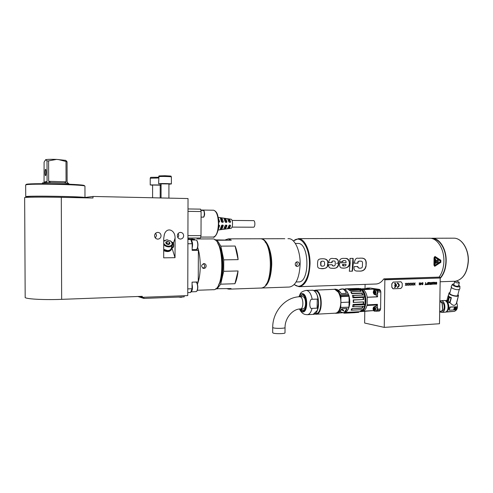 <?xml version="1.0" encoding="UTF-8"?>
<svg xmlns="http://www.w3.org/2000/svg" width="493" height="493" viewBox="0 0 493 493"><rect width="100%" height="100%" fill="white"/><g stroke="black" fill="none" stroke-linecap="round" stroke-linejoin="round"><path stroke-width="0.74" d="M218.066 230.028L230.86 228.333C233.035 228.358 233.134 219.403 230.964 219.2L230.816 219.188M218.67 225.085L219.662 225.554L218.122 229.763M222.984 222.325L221.511 221.85L220.235 217.727L221.905 218.079L223.341 221.868L222.873 222.325M226.959 225.591L225.689 228.801L223.736 229.122L225.141 225.584L225.603 225.122L226.614 225.128L226.959 225.591L226.121 225.578L225.862 225.122M230.564 225.609L229.504 228.259L227.563 228.592L229.214 225.141L230.231 225.147L230.564 225.609L229.676 225.147M230.243 222.38L228.783 221.912L227.612 218.892L229.547 219.256L230.582 221.924L230.243 222.38M224.069 218.3L225.739 218.664L226.971 221.893L226.638 222.355L225.615 222.349L225.159 221.881L224.069 218.639M218.171 217.592L219.681 221.838L218.682 222.294M222.029 225.104L222.281 225.56L223.323 225.572L222.972 225.11L221.955 225.104L221.499 225.566L220.18 229.356M223.323 225.572L221.85 229.331L220.18 229.664M222.281 225.56L221.85 229.331M221.265 226.872L221.862 226.632M224.913 220.562L225.726 220.809L226.139 221.893L225.849 222.349M229.664 222.38L229.96 221.924L229.541 220.846L228.499 220.593M229.941 225.603L229.504 228.259M228.469 226.903L229.51 226.669M226.121 225.578L225.689 228.801M224.882 226.891L225.695 226.651M222.01 222.318L222.3 221.862L221.893 220.778L221.295 220.531M187.913 238.895L194.636 239.321L194.636 239.999M187.759 292.614L190.6 292.515L192.042 288.744L192.06 282.138L198.254 281.953L198.365 250.296L195.733 249.612M192.054 284.042C192.818 288.208 192.449 290.808 190.933 291.844L194.47 291.714M92.992 196.454L188.03 198.55L187.753 295.597L142.298 297.328L142.298 296.33L61.65 299.35C42.805 300.114 23.584 298.912 25.18 297.162L24.65 197.705C23.035 197.132 42.349 196.923 61.292 197.342L92.992 198.013L92.992 196.454L84.975 197.477M175.027 257.679L163.701 257.839L163.731 238.224L164.409 234.261C166.88 226.651 175.372 229.849 175.07 238.193L175.027 257.679L171.706 247.122M183.661 235.728C183.47 233.694 182.41 232.579 180.475 232.394C178.565 232.61 177.517 233.725 177.32 235.734C177.505 237.737 178.546 238.852 180.45 239.062C182.392 238.877 183.464 237.762 183.661 235.728M161.063 235.746C160.866 233.682 159.775 232.56 157.778 232.369C155.819 232.591 154.747 233.719 154.549 235.759C154.74 237.786 155.813 238.914 157.766 239.136C159.763 238.945 160.86 237.817 161.063 235.746M139.494 296.435L142.298 297.328M83.157 197.644L83.157 197.564C83.767 196.602 31.114 195.672 27.879 196.615L27.62 197.317M27.62 197.046L26 196.578C29.377 195.567 85.671 196.565 84.975 197.588L84.192 197.822M84.95 186.262L84.808 186.052C83.428 184.555 29.112 183.402 25.938 184.85L25.636 185.011M84.457 185.707L84.285 185.541C82.658 183.938 25.057 182.878 26.172 184.505L25.722 184.93M143.845 297.267L143.845 298.419L137.837 296.496M184.16 295.732L184.16 296.854L143.845 298.419M178.497 297.076L180.999 297.334L182.792 296.909M163.713 250.61C167.281 252.182 169.839 251.831 171.373 249.55L171.496 249.193M172.008 242.414L172.667 242.303L173.474 242.944L175.07 238.193M172.31 247.498L172.439 247.64C173.598 247.831 173.943 246.266 173.474 242.944M171.854 246.574L172.513 247.591C173.616 245.939 173.616 244.183 172.519 242.328L172.125 242.599M163.713 249.815C167.343 251.535 169.974 251.22 171.601 248.879L171.687 247.073M171.25 248.386L171.139 248.706C170.572 249.889 169.401 250.512 167.62 250.58L163.713 249.39M163.725 240.738L167.281 239.795M170.202 240.744L171.009 241.311C172.371 242.513 172.821 243.745 172.377 245.027C171.81 246.204 170.633 246.82 168.84 246.888C166.72 246.82 165.013 246.062 163.719 244.602M163.719 243.302C164.699 245.089 166.406 246.05 168.846 246.192C172.408 245.539 173.061 243.862 170.8 241.176L166.868 239.783L163.725 241.323M165.716 242.162L166.221 243.807L168.359 244.62L169.986 243.788L169.475 242.143L167.349 241.336L165.716 242.162M167.349 241.336L166.683 243.357L166.166 243.622M169.475 242.143L168.809 244.164L166.683 243.357M177.942 237.718L178.799 235.469L178.158 233.479M155.387 238.027L156.528 235.488L155.659 233.214M161.057 197.952L161.075 183.846L168.933 183.938L168.902 198.124M161.075 184.086L158.912 183.704C160.687 183.39 171.435 183.618 171.379 183.963L168.933 184.197M160.194 197.933L160.213 185.14L152.602 185.048L152.59 197.767M152.602 185.276L150.488 184.918L161.075 184.961M161.075 185.356L160.213 185.386M187.771 288.886L192.042 288.744M198.365 250.296L192.159 250.358L192.178 243.721L190.76 239.487L188.492 239.339L194.636 239.321M187.901 243.752L192.178 243.721M187.913 239.493L190.76 239.487M196.103 249.606L196.855 249.181C198.118 246.34 198.112 243.443 196.843 240.485L196.134 239.999L190.964 240.017C192.566 241.33 192.966 244.06 192.165 248.219M196.972 249.045L197.083 248.916C198.272 246.247 198.266 243.524 197.071 240.744L196.849 240.492M195.961 291.64L196.806 291.215C198.001 288.337 197.939 285.441 196.608 282.526L195.826 282.058M196.917 291.08L197.027 290.944C198.155 288.239 198.094 285.521 196.843 282.779L196.615 282.532L196.843 282.779M187.913 238.039L200.503 238.008L201.008 235.623L187.919 235.636M187.993 211.361L201.095 211.546L201.008 235.623M187.999 208.946L200.602 209.143L201.095 211.546M253.538 220.624L253.581 220.624C255.349 220.544 255.275 227.402 253.513 227.205L232.018 227.107M360.839 261.154L360.032 261.124C358.306 261.05 357.567 261.604 357.826 262.775L357.819 263.151L354.319 263.219L358.06 263.17L358.06 262.794C357.807 261.623 358.54 261.074 360.272 261.142L360.771 261.148C361.954 261.154 362.534 261.721 362.521 262.855L362.41 265.733C362.528 267.52 361.689 268.334 359.896 268.18L359.114 268.174L357.598 266.99L358.842 268.143M42.324 183.667L42.478 182.866L50.841 182.552L64.392 182.952L68.773 183.538M44.056 182.687L44.087 162.129L45.646 159.67C47.377 159.319 51.032 159.227 56.596 159.399L65.594 160.373M44.179 182.12L47.081 181.325L45.522 182.613L50.841 182.552M64.392 182.952L68.009 183.285M68.046 183.273L67.128 181.929L67.06 161.766L58.057 159.461M50.637 182.546L48.671 181.307L66.056 181.831L64.589 182.958M66.056 181.831L65.988 161.618M48.671 181.307L48.591 160.891L47.001 160.928L45.646 159.67M47.081 181.325L47.001 160.928M45.566 169.29L45.609 169.284C46.287 169.21 46.268 175.619 45.59 175.662L45.547 175.668C44.875 175.736 44.888 169.376 45.566 169.29M65.889 160.552L67.06 161.766M56.596 159.399L48.591 160.891M197.379 290.26L213.068 289.705C225.061 291.418 224.506 238.027 212.538 238.908L212.163 238.908M192.036 239.154L190.28 239.043M197.471 284.178L198.223 281.953M198.26 281.836C201.101 272.524 200.848 256.724 197.699 247.468M192.991 239.013L192.288 238.969M206.173 265.98C205.969 267.588 205.106 268.414 203.584 268.463C200.867 266.577 201.021 264.944 204.059 263.57C205.353 263.798 206.062 264.599 206.173 265.98M198.285 274.194L198.34 257.401M196.75 250.136L196.541 249.489M202.777 268.217C204.003 267.896 204.675 267.083 204.78 265.77L203.48 263.607M455.735 307.564L455.027 308.131L455.766 307.577L455.421 309.049L454.854 309.173L455.076 308.242M455.051 308.224L454.953 308.815M454.903 308.784L454.836 309.148M454.688 308.809L454.91 307.885M454.922 307.909L454.33 309.142L454.719 308.834M454.281 309.105L454.873 307.872M456.007 307.349L454.423 307.422L453.788 309.321L455.575 309.222L456.007 307.349L455.526 309.185L453.8 309.419M456.117 309.487L456.66 306.825L450.257 307.133L449.215 309.875L449.437 310.214L455.705 309.863L456.117 309.487M449.228 310.091L449.752 307.441L450.257 307.133M456.592 306.8L450.091 307.016M446.917 301.272L448.316 301.205L449.351 297.267L450.978 298.031L449.801 302.486L448.008 302.579L446.473 300.785L448.223 301.063L446.954 301.124M448.316 301.205L449.801 302.486M449.351 297.267L449.634 296.928M449.628 296.928L451.366 297.655L450.978 298.031M447.619 300.73L446.911 300.44L448.075 296.003L448.766 296.848M449.135 296.583L448.457 295.627L448.075 296.003M445.08 300.687L446.911 300.44M445.124 300.527L446.473 300.785M448.815 296.663L449.634 296.922L448.815 296.663L447.743 300.724M449.296 297.002L448.223 301.063M448.008 302.579L450.023 302.708L451.366 297.655M456.647 302.431C458.225 307.127 457.455 310.103 454.33 311.36L446.029 311.835M450.023 302.708C452.864 305.95 454.99 306.165 456.401 303.361L456.45 303.164M447.946 302.819C449.622 307.201 449 310.202 446.073 311.81M458.847 282.008L459.34 282.711C457.436 283.235 455.877 282.816 454.651 281.454C455.526 280.893 456.925 281.084 458.847 282.008M454.645 281.491L453.782 284.763C454.996 286.131 456.555 286.556 458.453 286.02L458.465 285.983M458.712 285.046L459.907 286.322C458.632 287.339 456.37 287.068 453.122 285.502L452.389 284.295L454.028 283.826M452.364 284.344L451.138 286.661L451.982 288.06C455.735 289.878 458.348 290.192 459.821 289.009L459.821 288.916M451.323 287.493L449.826 293.162C449.043 294.771 457.313 297.032 457.707 295.319L457.726 295.245M457.954 294.407L458.496 295.535C458.028 297.599 448.094 294.876 449.043 292.953L450.047 292.324M456.746 302.622L458.015 297.427M445.499 312.087L454.404 311.354M446.948 310.997L448.439 308.563C449 305.377 448.273 303.022 446.257 301.488M443.916 300.496L444.039 300.49C448.864 300.077 449.628 312.371 444.766 312.223L441.734 312.402M440.083 311.97L441.605 312.408C446.455 312.556 445.69 300.231 440.884 300.644L439.848 300.903M441.445 311.299L441.525 311.293C442.732 311.182 443.589 310.288 444.082 308.618C444.563 304.723 443.515 302.437 440.939 301.759L440.841 301.765M439.676 312.001L441.549 311.225L439.688 311.329M441.549 311.225L442.671 309.284L442.332 303.787L441.149 302.061L439.836 301.617M440.465 301.587L439.842 301.315M442.566 309.586L442.11 303.343M439.676 311.983L440.218 311.952M374.612 308.02L373.805 308.063L374.242 307.706L374.828 308.415L374.575 309.974M373.805 308.063L374.649 308.143M374.828 308.458L373.639 308.519L373.645 308.199M373.639 308.519L373.632 309.08L374.908 309.012M374.828 308.717L373.546 308.778M374.816 309.339L373.632 309.401L373.632 309.08M373.632 309.401L374.816 309.536M373.786 309.592L374.618 309.851M373.873 309.887L374.6 309.894M374.058 309.924L374.372 309.98M375.746 306.517L375.789 306.517C377.539 308.014 377.626 309.549 376.042 311.126L374.612 311.206M375.235 306.541L377.299 304.957L377.447 304.347L367.131 304.859L367.223 297.304L377.539 296.848L375.493 294.629M374.828 291.499L374.008 291.536L374.446 291.153L375.031 291.85L374.772 293.427M374.008 291.536L374.865 291.628M375.031 291.948L373.842 291.992L373.848 291.671M373.842 291.992L373.836 292.552L375.105 292.503M375.037 292.207L373.749 292.263M375.019 292.83L373.836 292.879L373.836 292.552M373.836 292.879L375.019 293.021M373.99 293.064L374.809 293.329M374.076 293.353L374.797 293.36M374.261 293.384L374.575 293.434M375.986 289.989L376.03 289.989C377.761 291.511 377.823 293.045 376.208 294.598L376.085 294.592M377.521 296.761L367.211 297.217C366.539 293.742 365.288 291.215 363.47 289.631L373.589 289.126L376.288 289.514L376.935 290.057L377.595 292.059L377.539 296.848M373.897 290.322L373.731 289.237M345.322 312.488L352.785 312.081L352.655 312.722L344.305 313.129L343.997 312.698M343.868 312.704L344.268 313.191L354.584 312.691M344.25 313.191L343.726 313.061M357 311.835L352.785 312.081L359.231 311.73L358.596 312.359L352.6 312.796M352.815 312.032L347.22 312.359M349.062 304.797L349.173 299.393M340.792 304.736L340.731 307.601C339.628 311.219 337.964 313.117 335.745 313.289L334.938 313.203L335.745 313.289M340.946 302.499L349.081 302.117L349.143 296.293L348.378 294.463C346.943 290.858 345.088 289.003 342.814 288.886L339.276 289.835C341.772 288.257 343.861 288.824 345.544 291.536L346.388 293.372C345.371 290.451 343.874 288.966 341.883 288.923L340.386 289.237M335.456 289.163L339.763 291.517L341.255 293.581L338.709 290.451L336.898 289.391M334.322 289.336C336.651 289.262 338.555 291.11 340.041 294.876L340.207 294.802C338.79 291.178 336.953 289.305 334.71 289.194L333.693 289.36L335.653 289.157L338.709 290.451M346.388 293.372L341.255 293.581L346.388 293.372M340.041 294.876L340.965 296.638L340.86 300.157M343.732 312.71L345.155 312.556L344.077 312.593L346.992 308.482L341.859 308.741L346.992 308.482C346.339 310.615 345.39 311.989 344.145 312.611L342.136 312.593L343.196 312.685L340.016 311.699L338.161 312.895M343.646 312.716L344.077 312.593M338.481 313.141L336.984 313.215C338.894 312.963 340.515 311.465 341.859 308.741L339.424 312.118L337.027 313.215M343.375 312.71L337.508 313.123M272.715 327.506L272.672 332.701L273.313 333.139C275.766 333.983 285.083 333.773 285.003 332.88L285.003 332.812M300.403 308.938L302.985 308.809C306.554 309.086 306.332 296.996 302.764 296.65L302.394 296.626M300.077 296.724L302.308 294.845L299.947 296.731M300.533 308.932L303.066 310.596L300.668 308.92M317.104 308.137L317.264 299.085L317.104 308.137L312.057 308.39C308.938 309.807 309.142 298.179 312.217 299.306L317.264 299.085M316.186 314.214L335.265 313.184C336.781 313.117 338.081 312.112 339.166 310.165C341.655 304.144 341.396 298.173 338.389 292.244L334.87 289.397L334.032 289.348M338.993 310.473L339.246 310.029C341.704 304.095 341.446 298.21 338.488 292.367L338.013 291.69M340.626 305.87L340.577 307.422L348.908 307.188L349.143 302.104L348.964 295.461L340.725 295.782L340.207 294.802L348.378 294.463L349.204 296.281L340.786 296.632L340.755 299.22M349.204 296.281L349.198 297.125M357.554 288.516L347.614 288.892M345.236 289.108L344.915 289.12M356.162 288.448L345.371 288.818M353.678 306.769L354.036 305.062L353.08 304.452L352.594 306.775L364.592 306.19M363.735 301.864L363.526 304.175L363.193 303.965L363.378 301.981L363.735 301.864L353.259 302.455L363.378 301.981M353.259 302.455L353.216 299.886L353.58 300.009L353.623 302.338M353.58 300.009L363.692 299.547L353.216 299.886M363.329 299.43L363.076 297.415L363.396 297.199L363.692 299.547M352.963 297.858L352.39 295.449L353.475 295.473L353.894 297.242L352.963 297.858L363.076 297.415M364.419 295.097L364.765 296.755L364.345 295.024M361.258 289.366L361.677 289.89C366.601 293.434 366.995 307.416 362.263 310.553M357.53 288.725L358.251 288.695M349.814 290.654L348.539 289.613L349.475 289.027L350.412 289.792L349.814 290.654L361.597 289.909M349.475 289.027L360.352 288.645M361.178 289.379L350.412 289.792M361.844 293.292L362.108 293.015L362.873 295.03L362.497 295.024L361.844 293.292L351.749 293.705L350.745 291.844L351.108 291.733L352.014 293.427L351.749 293.705M362.108 293.015L352.014 293.427M351.108 291.733L361.184 291.332L360.081 289.964M360.765 291.351L359.878 290.266M364.389 294.968L362.873 295.03M362.497 295.024L352.39 295.449M353.475 295.473L364.284 295.017M364.765 296.755L353.894 297.242M363.396 297.199L364.919 297.131L364.709 296.768M363.526 304.175L365.097 304.107L364.956 304.582L354.036 305.062M364.814 296.7L364.919 297.131M363.193 303.965L353.08 304.452M365.042 304.101L364.851 304.532M363.064 306.295L362.386 308.174L362.108 307.909L362.688 306.319M362.108 307.909L352.292 308.698L362.386 308.174M352.292 308.698L351.472 310.208L351.071 310.14L352.014 308.427M364.721 306.104L363.181 309.561L364.654 306.178M351.46 310.22L363.119 309.598L351.472 310.208M361.431 311.151L363.168 309.573M347.473 289.163L349.377 289.089M357.647 288.504L356.365 288.442M373.589 289.126L363.329 289.52L360.525 288.559M362.078 288.799L369.417 288.522L366.712 288.134L369.96 288.023L366.786 288.14M366.059 288.645L366.712 288.134M360.494 311.613L373.558 310.602M360.722 288.91C367.846 291.258 367.427 312.131 360.284 311.625L360.223 311.625M377.299 304.957L366.989 305.469C366.231 308.335 365.011 310.226 363.335 311.138L373.552 310.59M373.324 310.713L373.7 310.781M375.623 311.151L379.234 311.052M377.447 304.347L377.385 309.136L376.677 310.904M379.887 310.732L380.602 308.963L380.818 291.924L377.595 292.059M377.355 290.882L380.578 290.753L380.818 291.924M380.578 290.753L379.505 289.391L369.96 288.023M397.487 282.976L397.672 282.982C399.903 284.566 399.823 286.1 397.426 287.573L397.432 286.944C399.176 285.878 399.238 284.763 397.617 283.604L397.438 282.97L397.475 283.604M397.432 286.944L397.383 286.938C399.102 285.922 399.188 284.806 397.635 283.611M397.426 287.573L397.383 286.938M394.893 283.074C397.038 284.683 396.939 286.211 394.61 287.666L394.616 287.043L396.008 285.533L394.634 285.583L394.64 285.157L396.015 285.108L394.659 283.691L394.862 283.068C397.099 284.664 397.013 286.199 394.61 287.672M396.008 285.533L394.634 285.576M393.211 288.775L391.843 287.148L391.886 283.789L393.297 282.064L401.025 281.811L402.239 283.426L402.196 286.76L400.803 288.479L393.211 288.775M400.791 281.793L393.297 282.064M391.886 283.789L393.198 282.051M391.787 283.777L391.843 287.148M392.964 288.756L391.744 287.136M405.406 285.361L405.918 284.504L405.308 285.361M406.633 283.253L406.029 284.319L406.491 285.318M405.449 283.296L406.022 284.116L405.326 283.302L405.912 284.344L405.511 285.373M406.016 284.516L406.713 285.33L406.127 284.332L406.743 283.253L406.022 284.116M407.113 285.299L407.619 284.443L407.008 285.299M408.333 283.198L407.729 284.258L408.315 285.25L407.717 284.455M407.15 283.235L407.723 284.054L407.027 283.241L407.619 284.282L407.212 285.311M408.414 285.268L407.828 284.27L408.444 283.192L407.723 284.054M408.808 285.237L409.313 284.381L408.709 285.237M410.028 283.136L409.424 284.196L410.01 285.188L409.418 284.393M408.845 283.179L409.424 283.993L408.728 283.179L409.313 284.221L408.913 285.25M410.108 285.2L409.523 284.214L410.139 283.13L409.424 283.993M410.503 285.17L411.008 284.319L410.404 285.176M411.723 283.074L411.119 284.141L411.704 285.127L411.113 284.332M410.54 283.118L411.113 283.937L410.422 283.124L411.008 284.159L410.607 285.188M411.803 285.139L411.217 284.153L411.834 283.074L411.113 283.937M412.191 285.108L412.696 284.258L412.093 285.114M413.411 283.019L412.807 284.079L413.27 285.071M412.234 283.056L412.807 283.876L412.111 283.062L412.696 284.097L412.296 285.12M412.801 284.27L413.491 285.077L412.906 284.091L413.516 283.013L412.807 283.876M413.88 285.046L414.385 284.196L413.781 285.053M415.094 282.957L414.49 284.017L415.069 285.003L414.484 284.208M413.917 283L414.49 283.814L413.8 283L414.379 284.036L413.978 285.059M415.174 285.016L414.595 284.03L415.205 282.951L414.49 283.814M419.506 282.803L420.443 284.56L419.29 282.809L419.26 284.868M419.469 284.862L419.389 283.099L419.364 284.849M420.578 282.766L420.332 284.812M419.494 283.111L420.547 284.806M420.443 284.56L420.683 282.76L420.652 284.818M421.509 283.253L420.96 284.301M422.452 283.617L422.846 284.239L422.255 284.738M422.587 282.957L421.885 283.358L422.778 283.734L422.908 284.43L422.144 284.72L421.872 284.288L422.495 284.486L422.711 283.999L421.78 283.42L422.137 282.754L422.932 282.859L423.068 283.247L422.063 283.105L422.298 283.623M422.55 282.692L422.852 283.235M426.192 284.393L424.978 284.64L425.533 284.418L425.564 282.588L425.742 284.412L426.291 284.609L424.978 284.658M425.669 282.588L425.742 284.412M426.981 284.369L427.634 284.344L427.647 283.691L426.993 283.715M426.889 283.703L427.647 283.691M427.77 282.514L427.739 284.541L426.95 284.572M427.838 284.553L427.869 282.507L427.653 283.432L426.574 283.943L426.846 284.547L427.739 284.541M429.28 282.458L428.226 283.956L428.67 284.307L429.323 284.017L428.633 284.523L428.158 283.802L429.107 282.68L428.146 282.495L429.385 282.452L428.331 283.968L428.67 284.307M429.107 282.68L428.146 282.699M429.218 284.023L428.553 284.51M429.717 283.037L430.371 282.637L429.748 283.253L430.876 283.315L430.857 284.443L429.693 284.486L430.691 284.233L430.703 283.537L429.982 283.691L429.643 283.185L430.173 282.427L430.882 282.92M430.334 282.421L430.777 282.908M430.703 283.537L430.087 283.715M430.771 283.315L430.759 284.43L429.693 284.467M430.155 283.512L429.717 283.124M430.371 282.637L430.679 282.933M432.232 283.913L431.628 284.399M431.732 283.327L431.246 283.937L432.336 283.913L432.164 284.264L431.209 284.128L431.159 282.871L431.646 282.372L432.386 282.828M431.227 282.853L431.88 282.581L431.227 282.853L431.837 283.321L431.35 283.857L431.683 284.196M431.862 282.366L432.287 282.816M431.695 283.327L431.221 283.025M431.88 282.581L432.219 282.834M433.791 282.298L432.749 283.795L433.187 284.141L433.84 283.857L433.15 284.356L432.681 283.635L433.618 282.52L432.669 282.341L433.895 282.298L432.922 283.629L433.187 284.141M433.618 282.52L432.663 282.538M433.729 283.857L433.076 284.344M434.425 283.228L434.438 282.625L435.085 282.6L435.146 283.118L434.53 283.315M434.881 282.477L434.333 282.612L434.364 283.142M434.29 283.839L434.962 284.03L435.208 283.333M434.808 282.261L435.276 283.401L434.623 284.288M435.276 283.093L435.023 282.298L434.339 282.452L434.222 283.278L434.832 283.561M434.653 284.085L434.216 283.845L434.992 284.245L435.276 283.401M435.381 283.105L435.381 283.413M435.775 283.771L436.595 283.888L436.404 283.161L435.849 283.654M436.404 283.161L436.058 283.155M436.305 282.212L436.638 282.655M436.33 282.945L436.761 283.648L436.114 284.233M435.72 283.081L436.379 282.421L435.72 283.167L436.706 283.105L436.521 284.19L435.843 284.085L435.652 283.099L436.04 282.261L436.681 282.526M436.379 282.421L436.786 282.538M437.895 259.817L438.48 260.378L437.852 260.014L436.502 260.692M437.852 260.014L436.539 260.692L435.948 260.131L436.545 260.495L437.883 259.817L438.468 260.359M435.935 260.144L436.515 260.495M437.901 261L438.474 261.561L437.889 261.198L436.496 261.875L435.824 261.444L436.533 261.678L437.901 261L438.462 261.543M435.935 261.333L436.484 261.672M437.864 261.198L436.521 261.875M437.864 262.381L436.428 263.052L435.917 262.498L436.484 262.855L437.876 262.184L438.419 262.72M435.898 262.51L436.453 262.855M437.876 262.184L438.431 262.738L437.858 262.381L436.465 263.052M435.578 263.447L435.639 259.336M440.459 261.093L435.079 257.445L434.937 265.339L440.452 261.518L440.459 261.093M435.054 257.438L434.937 265.339M440.662 260.587L440.637 262.005L434.801 265.906L434.321 265.111L434.432 257.703L435.036 256.859L440.687 260.587L435.35 256.964M435.19 265.789L434.832 265.906M435.214 265.789L440.662 262.005L440.687 260.587M434.949 256.44L434.105 257.71L433.988 265.117L434.746 266.312L440.816 262.356L440.847 260.23L434.949 256.44L434.05 257.703L433.939 265.111L434.697 266.306M336.67 263.478L338.611 262.652M297.667 243.456L297.982 243.456C309.567 242.667 310.035 283.081 298.419 281.904L296.102 281.978M322.915 261.191L323.137 261.216C321.528 260.889 320.795 261.728 320.955 263.737L320.733 263.712C320.327 261.875 321.054 261.037 322.915 261.191L323.18 261.216M323.137 261.216C324.221 261.21 324.69 262.029 324.548 263.663C324.936 265.388 324.135 266.232 322.126 266.189C321.109 266.109 320.715 265.289 320.955 263.737M320.733 263.712C320.499 265.265 320.888 266.078 321.886 266.165M324.289 258.831C327.038 259.534 328.178 261.191 327.709 263.786C326.964 266.627 328.363 268.864 320.481 268.537L320.616 268.549M327.937 263.804L327.944 263.545C328.338 260.686 326.951 259.102 323.778 258.794C317.042 258.511 317.936 260.464 317.523 263.755L317.523 263.804C317.819 266.06 316.789 268.291 320.709 268.556C324.486 269.369 328.923 267.12 327.937 263.804L327.709 263.786M334.876 258.628C337.101 258.868 338.26 260.039 338.346 262.14C338.685 263.515 338.408 268.814 333.194 268.303L331.296 268.266M331.536 268.284L333.422 268.328C337.076 268.284 338.808 266.614 338.623 263.33C338.549 259.879 337.2 258.301 334.568 258.609L333.533 258.597C330.587 257.87 328.997 259.219 328.757 262.633L332.134 262.566L328.757 262.603M331.906 262.547C331.598 261.327 332.251 260.809 333.86 260.988L334.075 261.013M331.875 264.71L332.874 265.924M331.771 268.309C329.398 268.204 328.387 267.027 328.726 264.778L332.103 264.71L333.126 265.949L333.644 265.955C334.833 266.017 335.376 265.166 335.277 263.398L335.277 263.04C335.277 261.487 334.883 260.809 334.088 261.013C332.485 260.822 331.838 261.339 332.134 262.566M346.031 264.421L342.549 264.464L346.031 264.421C346.092 265.517 345.538 266.023 344.373 265.937L343.812 265.937L342.777 264.488M343.578 265.912L343.59 265.912C342.801 265.967 342.456 265.487 342.549 264.464M345.451 258.449C350.517 258.566 351.669 269.073 342.561 268.038L342.358 268.019M344.453 260.575L344.687 260.6C345.661 260.446 346.117 261.148 346.068 262.714L339.486 262.843L339.48 263.367C339.301 266.682 340.41 268.247 342.801 268.063C343.097 268.395 350.677 268.161 349.358 263.12C349.254 259.706 347.848 258.141 345.155 258.431L344.225 258.418C341.15 258.153 339.566 259.281 339.474 261.789L342.74 261.728C342.543 260.988 343.091 260.606 344.379 260.594L344.145 260.575C342.857 260.587 342.308 260.963 342.512 261.709L339.474 261.765M352.44 271.168L353.321 263.04L353.124 258.375L349.981 258.424L350.178 263.102L349.303 271.249L352.44 271.168L349.309 271.218M352.193 271.144L352.889 258.375M361.899 258.172C364.647 258.387 366.016 259.959 365.997 262.88L366.059 266.189C365.325 269.8 362.971 271.433 358.984 271.088L356.938 271.07C354.621 270.947 353.672 269.622 354.097 267.101L354.147 266.608L357.887 266.522L357.838 267.015M357.598 266.99L357.647 266.528M358.984 271.088L356.451 271.027M358.731 271.064C362.712 271.409 365.079 269.776 365.818 266.171M354.313 263.244L354.319 262.868C355.496 256.07 358.251 258.924 359.68 258.141L361.529 258.147C364.524 258.098 366.089 259.645 366.237 262.781L366.059 266.189M439.09 277.121C442.104 272.968 443.712 267.674 443.897 261.228C444.255 249.113 437.371 238.113 429.939 238.248L429.465 238.248M383.985 278.859L439.312 277.115L383.683 279.044C381.36 282.298 378.716 283.956 375.752 284.017L299.399 286.686M439.312 277.115L440.206 278.021L439.491 323.741L384.244 327.377L364.635 323.044L364.777 311.169M384.016 278.859L384.854 279.808L384.244 327.377M365.091 284.387L365.042 288.688M440.2 277.91C443.768 273.825 445.672 268.241 445.906 261.167C446.251 249.409 439.62 238.692 432.373 238.649M430.827 238.316L432.182 238.242C439.633 238.107 446.535 249.088 446.171 261.185C445.925 268.519 443.934 274.262 440.2 278.409M218.898 284.178C223.976 275.532 223.557 252.632 218.183 244.201M218.467 285.083C224.802 277.867 224.297 250.265 217.715 243.32M238.064 270.965C237.54 276.129 236.492 280.381 234.921 283.721L220.667 284.178L223.693 271.304L238.064 270.965L234.921 283.721M238.125 259.632L235.118 246.032C236.658 249.803 237.657 254.333 238.125 259.632L223.748 259.866L223.693 271.304M235.118 246.032L220.839 246.143L223.748 259.866M284.806 238.741L283.765 238.692M261.875 287.998L289.323 287.043C295.763 285.872 299.374 278.225 300.151 264.1C300.397 250.697 294.765 238.526 288.769 238.674L288.38 238.674M296.392 262.079C297.532 263.521 297.39 264.827 295.966 265.998M295.233 264.199C295.375 262.72 296.09 261.937 297.384 261.845C298.561 262.036 299.208 262.794 299.313 264.119C299.134 265.604 298.376 266.38 297.045 266.46C295.911 266.263 295.313 265.511 295.233 264.199M261.204 287.998L261.518 288.011C267.607 286.84 271.014 279.056 271.735 264.667C271.957 251.011 266.621 238.606 260.951 238.76L260.279 238.785M265.092 242.001C272.746 249.156 273.282 277.134 265.893 284.597M259.614 238.766L260.033 238.766C273.412 237.909 273.942 289.637 260.544 288.048L229.208 289.144M227.002 288.682L228.881 289.157L231.063 288.541L215.657 288.75M220.667 284.178L216.938 289.027M215.231 240.116L217.154 240.233L220.839 246.143M214.93 239.875L231.303 240.177L217.154 240.233M225.449 239.832L228.358 238.858L231.303 240.177M61.292 197.342L61.65 299.35M171.897 247.628L172.063 247.147M171.398 176.969L171.398 176.938C171.453 176.531 160.7 176.278 158.925 176.648L158.617 183.784M158.623 177.991L150.223 178.213L150.217 184.992M196.454 250.105L192.159 250.148M200.713 237.084L213.29 237.059C216.328 236.406 218.035 231.975 218.411 223.76C218.152 215.669 216.538 211.158 213.568 210.221L213.395 210.221M215.577 235.697C217.493 233.392 218.522 229.418 218.67 223.76L218.67 223.699C218.584 217.998 217.586 213.968 215.669 211.62M201.07 217.117L203.122 217.142C204.638 217.296 204.724 210.412 203.202 210.437L203.147 210.437M203.769 216.612C204.86 214.751 204.872 212.871 203.819 210.986M221.258 226.903L221.246 229.516M219.681 221.838L218.664 221.832M226.971 221.893L226.139 221.893M225.739 218.664L225.726 220.809M225.135 218.454L225.122 220.562M230.582 221.924L229.96 221.924M229.547 219.256L229.541 220.846M227.889 219.249L227.889 218.874M228.949 219.034L228.937 220.599M227.84 228.616L227.846 228.241M228.906 226.909L228.9 228.475M224.019 229.14L224.019 228.807M225.091 226.891L225.085 228.999M223.341 221.868L222.3 221.862M221.905 218.079L221.893 220.778M221.302 217.881L221.289 220.507M218.645 225.541L219.662 225.554M441.149 302.061L439.83 302.129L441.093 302.036M439.836 301.568L440.415 301.537M440.834 302.024L439.83 302.073M439.83 301.926L440.643 301.889M374.205 310.954C375.691 309.869 375.715 308.507 374.261 306.862C372.77 307.934 372.751 309.296 374.193 310.954L374.205 310.954M373.62 310.559L374.569 311.206C376.147 309.629 376.067 308.088 374.316 306.591L373.417 307.33M374.409 294.413C375.9 293.28 375.919 291.911 374.464 290.315C372.973 291.437 372.948 292.805 374.397 294.413L374.409 294.413M373.793 294.007L374.735 294.666C376.344 293.107 376.288 291.566 374.557 290.044L373.639 290.784M344.268 313.191L349.95 312.944M346.641 291.141L348.81 295.307M349.198 296.712C350.295 302.11 349.777 306.615 347.651 310.239M348.576 294.913L346.776 291.375M343.633 310.325L341.686 309.105M341.618 309.814L343.75 311.083M340.577 295.892L340.786 296.632M348.878 295.406L348.44 294.487C347.01 290.876 345.131 289.009 342.814 288.886L342.604 288.898M340.577 307.422L340.564 307.54C339.449 311.169 337.779 313.049 335.548 313.166M340.564 307.54L348.908 307.188C348.07 309.992 346.819 311.779 345.155 312.556L344.699 312.661M339.96 311.767L342.043 312.562M345.217 312.531L345.186 312.55C346.875 311.761 348.132 309.961 348.97 307.157L348.976 306.997M347.756 309.986L348.939 307.188M273.35 327.857L272.715 327.438C272.555 311.742 285.274 297.032 299.812 296.737L300.083 296.761C303.633 297.106 303.854 309.222 300.305 308.938C292.965 308.945 284.892 317.775 285.046 327.611C285.127 328.461 275.809 328.658 273.35 327.857M285.046 327.549L285.003 332.88M304.286 295.973L302.301 294.845C306.936 294.253 307.626 311.095 302.942 310.602L304.939 309.29M299.664 296.743C302.788 293.107 304.994 295.042 306.295 302.548C305.734 310.152 303.719 312.285 300.255 308.945M299.054 296.78C299.941 294.592 301.106 293.606 302.548 293.816L302.579 293.822C305.839 295.683 307.133 299.972 306.455 306.677C304.723 312.309 302.455 313.08 299.658 308.994M298.968 296.786C299.88 294.469 301.081 293.421 302.585 293.637C308.279 294.327 307.971 313.77 302.301 311.798L299.578 309M312.057 308.39C311.052 312.396 309.438 314.497 307.219 314.694L305.377 314.516C303.004 314.053 301.038 312.217 299.491 309.012M311.964 290.174L312.778 290.229C314.546 290.673 316.025 292.324 317.202 295.184L318.589 302.049L317.406 310.325L313.16 314.374C320.37 314.928 319.975 291.012 312.765 290.229L306.227 290.389C309.068 290.728 311.065 293.699 312.217 299.306M316.518 312.032C319.655 307.533 319.088 296.361 315.526 292.195M315.095 313.665L315.797 313.628C322.681 314.146 322.311 291.48 315.428 290.728L313.955 290.704M315.267 313.653C322.57 315.73 322.829 291.511 315.508 290.642L314.127 290.697M313.548 290.488L315.514 290.211C323.229 291.147 322.755 316.697 315.082 314.041L314.713 313.924M334.242 289.336L315.588 290.124C322.835 290.901 323.229 314.768 315.982 314.226L314.657 313.955L315.982 314.226M349.18 298.45L349.032 305.734M349.186 297.982L349.019 306.178M363.107 309.616L359.637 311.693L363.07 309.622M363.735 308.636L364.08 308.008C366.207 302.671 365.966 297.371 363.359 292.115L364.524 295.042M361.646 289.896L364.45 294.974M361.227 289.373L360.291 288.627M365.011 297.063L365.14 304.15M365.097 304.107L364.968 297.119M364.549 306.208L364.906 304.545M364.956 304.582L364.623 306.135M359.81 288.639L358.171 288.368M351.41 310.233L363.082 309.622L364.08 308.008C366.213 302.671 365.972 297.371 363.359 292.115L362.793 291.264M377.114 310.226L380.331 310.054M377.385 309.136L380.602 308.963M376.935 290.057L380.152 289.927M376.288 289.514L379.505 289.391M293.458 241.046C300.145 234.366 309.191 245.841 309.425 262.455C309.857 279.069 301.254 290.913 294.303 284.479M293.335 240.923L298.456 238.649C304.569 238.495 310.3 250.586 310.042 263.903C309.253 277.935 305.574 285.533 299.011 286.698L294.192 284.603M384.374 278.902L439.694 277.152M440.206 278.021L384.854 279.808M432.182 238.242L453.899 238.174C461.775 238.064 468.837 249.088 468.35 261.031C467.475 272.339 463.34 279.038 455.945 281.121C463.217 279.069 467.309 272.376 468.208 261.043L468.214 260.742C468.584 248.842 461.528 238.045 453.899 238.174L453.412 238.174M454.392 281.263L440.144 281.762M230.964 219.2L218.116 217.333M84.975 197.588L84.95 186.138M25.728 196.658L25.667 185.097M84.285 185.541L84.808 186.052M164.163 235.038L164.409 234.261M171.373 249.55L171.601 248.879M172.377 245.027L171.139 248.706M180.118 239.043L180.45 239.062M157.384 239.105L157.766 239.136M171.379 183.963L171.398 176.938C169.814 175.909 174.232 176.254 164.921 175.73C155.652 176.007 160.194 175.791 158.623 176.74M150.223 178.183C151.634 177.27 147.019 177.307 158.623 177.277M196.134 249.612L192.159 249.649M195.881 282.058L192.06 282.169M196.097 291.659L190.988 291.844M200.799 210.03L213.568 210.221C218.116 211.83 218.208 217.277 218.701 223.76C218.954 233.818 213.679 238.532 213.29 237.059M200.873 210.406L203.215 210.437C203.96 209.907 204.422 211.306 204.607 214.634C204.17 216.673 203.677 217.512 203.128 217.142M253.581 220.624L232.049 220.433M68.773 184.203L68.773 183.482M65.384 160.256L66.216 160.736M212.483 238.908L196.873 238.951M192.393 238.969L191.105 238.969M459.34 282.711L458.453 286.02M459.907 286.322L459.821 289.009M457.707 295.319L459.248 289.564M456.401 303.361L458.496 295.535M448.322 295.683L449.018 293.039M444.039 300.49L440.884 300.644M440.939 301.759L440.582 301.778M374.569 311.206L374.36 311.188C372.653 309.499 372.64 307.965 374.316 306.591L375.789 306.517M374.735 294.666L374.569 294.654C372.844 292.978 372.837 291.443 374.557 290.044L376.03 289.989M374.785 294.66L376.208 294.598M339.276 289.835L338.488 290.278M299.812 296.737L302.492 296.626M306.227 290.389C299.51 291.899 300.582 294.007 298.881 296.792M313.16 314.374L307.416 314.688M335.955 313.277L337.52 313.191M349.143 302.104L348.995 307.01M356.735 288.43L346.807 288.799M353.019 312.778L352.033 312.833M346.604 289.052L344.163 289.144M359.637 311.693L357.018 311.829M347.177 312.359L345.39 312.457M356.735 288.417L359.828 288.639M359.705 288.59L360.734 288.547M376.171 311.231L379.351 311.058M298.456 238.649L429.939 238.248M297.982 243.456L295.35 243.468M260.951 238.76L283.956 238.692M287.943 238.68L288.769 238.674M228.302 238.858L259.977 238.76"/></g></svg>
